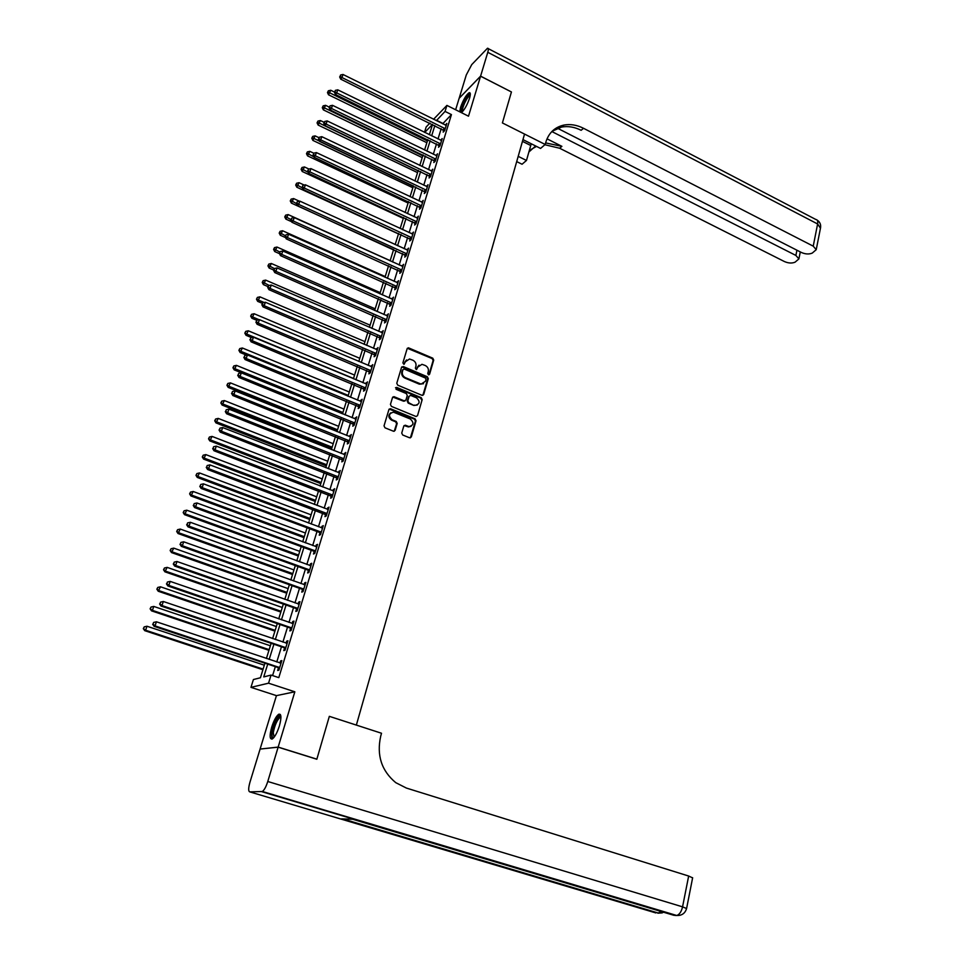 <?xml version="1.0" encoding="UTF-8"?>
<svg xmlns="http://www.w3.org/2000/svg" width="964" height="964" viewBox="0 0 964 964"><rect width="100%" height="100%" fill="white"/><g stroke="black" fill="none" stroke-linecap="round" stroke-linejoin="round"><path stroke-width="1.45" d="M428.402 374.755L429.595 374.213L433.716 360.078L432.788 358.186L408.423 347.799L407.145 348.667L402.892 362.862L403.844 364.272L405.326 361.813L409.519 359.006L412.893 360.223C415.412 361.584 416.412 363.621 415.906 366.32L415.363 368.164L416.303 369.574L417.774 367.115L421.967 364.32L425.281 365.513C427.775 366.874 428.775 368.899 428.281 371.586L427.739 373.43L428.402 374.755M428.908 374.827L433.125 360.476L432.197 358.596L407.338 348.269M404.109 364.259L405.326 361.813M416.544 369.561L417.774 367.115M279.367 726C281.608 717.577 281.404 713.649 278.765 714.228C276.282 716.011 273.921 720.313 271.703 727.121C269.426 735.556 269.631 739.509 272.294 738.966C274.776 737.171 277.138 732.845 279.367 726M461.419 112.655C464.467 109.872 467.178 105.064 469.552 98.22C470.673 94.255 470.553 92.411 469.191 92.689C466.13 94.882 463.238 99.774 460.539 107.365L459.756 111.824M401.735 433.065L402.687 434.993L409.555 437.777L411.315 436.945L416.038 420.738L415.086 418.822L390.372 408.676L388.902 409.579L384.034 425.859L384.985 427.811L393.601 431.282L395.12 430.378L397.192 423.401L396.24 421.461L392.107 419.774C388.251 415.978 388.709 413.448 393.505 412.182L410.375 419.027C414.219 422.847 413.737 425.365 408.941 426.582L405.278 425.196L403.783 426.1L401.735 433.065M556.638 127.802L801.397 252.484C805.386 254.219 809.001 254.424 812.242 253.098L816.231 249.676L813.23 246.157L817.617 223.973L487.784 52.297L480.59 76.144L511.438 91.966L480.566 76.204L468.504 116.198L446.91 105.401L445.055 111.414L451.441 114.608L278.801 677.632L271.053 675.077L268.546 683.187L250.965 687.356L253.412 679.536L260.413 677.764L264.943 663.196M278.138 747.172L260.099 749.064L249.977 782.141C248.326 788.058 248.266 791.299 249.772 791.878L262.365 791.492C264.269 790.106 266.076 786.769 267.775 781.491L278.138 747.172L316.831 759.246L329.339 716.336L316.855 759.162L278.162 747.088L294.839 691.803L268.546 683.187M267.775 781.491L682.56 906.847L688.658 876.035L406.374 788.058L395.746 782.648C381.503 770.766 376.49 755.258 380.72 736.135L381.515 733.255L329.339 716.336L356.355 725.097L524.537 134.068L502.401 122.934L545.19 144.467L545.781 142.335C548.697 132.912 554.722 127.164 563.868 125.079C570.314 123.874 576.882 124.946 583.533 128.296L813.23 246.157M511.414 92.026L502.401 122.934L511.438 91.966M421.955 395.312L423.678 394.517L428.305 378.659L427.365 376.755L403.301 366.549L401.554 367.32L396.782 383.25L397.734 385.166L421.955 395.312M422.196 399.59L417.533 415.617L416.074 416.52L391.396 406.374L390.444 404.434L392.517 397.529L393.939 396.638L404.181 400.843L405.928 400.036L407.278 395.481L406.326 393.565L396.047 389.275L396.626 387.371L421.256 397.674L422.196 399.59L417.533 415.617M260.304 749.04L278.162 747.088M480.566 76.204L459.141 98.304L455.635 109.763M451.441 114.608L442.693 123.802M441.187 128.694L438.018 138.961M436.511 143.841L433.306 154.24M431.8 159.12L428.558 169.652M427.052 174.532L423.762 185.184M422.268 190.077L418.93 200.861M417.436 205.742L414.062 216.683M412.556 221.551L409.146 232.637M407.639 237.506L404.181 248.724M402.687 253.592L399.18 264.955M397.674 269.812L394.131 281.331M392.637 286.188L389.034 297.852M387.54 302.696L383.901 314.517M382.407 319.361L378.707 331.339M377.225 336.171L373.478 348.305M371.996 353.137L368.2 365.416M366.718 370.248L362.874 382.696M361.392 387.516L357.499 400.132M356.017 404.94L352.077 417.725M350.595 422.521L346.606 435.475M345.124 440.271L341.087 453.393M339.605 458.177L335.508 471.48M334.038 476.252L329.881 489.724M328.411 494.496L324.205 508.149M322.735 512.908L318.469 526.742M316.999 531.501L312.685 545.516M311.215 550.263L306.841 564.47M305.383 569.194L300.937 583.594M299.491 588.317L294.984 602.91M293.538 607.621L288.971 622.407M287.525 627.106L282.91 642.096M281.464 646.784L276.776 661.979M275.343 666.654L272.583 675.583M443.777 130.152L443.175 132.116L444.621 130.67L446.838 123.428L445.332 125.115M439.126 145.299L438.524 147.275L439.958 145.853L442.199 138.551L440.681 140.25M434.427 160.566L433.812 162.567L435.246 161.181L437.511 153.806L435.981 155.529M429.691 175.966L429.076 177.991L430.498 176.629L432.788 169.194L431.245 170.941M424.919 191.511L424.293 193.535L425.714 192.21L428.016 184.714L426.462 186.474M420.099 207.176L419.473 209.224L420.894 207.923L423.208 200.355L421.654 202.151M415.243 222.985L414.604 225.046L416.014 223.768L418.364 216.141L416.785 217.948M410.339 238.927L409.7 241.012L411.11 239.759L413.472 232.071L411.893 233.903M405.398 255.002L404.747 257.111L406.157 255.894L408.531 248.134L406.941 249.977M400.409 271.221L399.759 273.342L401.157 272.161L403.555 264.341L401.952 266.209M395.385 287.597L394.722 289.73L396.108 288.585L398.542 280.681L396.927 282.572M390.3 304.106L389.637 306.263L391.023 305.142L393.469 297.177L391.842 299.093M385.178 320.759L384.516 322.94L385.889 321.843L388.359 313.806L386.721 315.746M380.021 337.557L379.346 339.762L380.72 338.701L383.202 330.592L381.551 332.556M374.803 354.511L374.116 356.728L375.49 355.716L378.009 347.534L376.346 349.522M369.549 371.622L368.851 373.863L370.224 372.875L372.755 364.621L371.08 366.633M364.235 388.89L363.548 391.143L364.898 390.191L367.465 381.865L365.766 383.901M358.885 406.302L358.186 408.579L359.536 407.676L362.115 399.265L360.416 401.325M353.475 423.883L352.776 426.184L354.113 425.305L356.716 416.822L355.005 418.906M348.028 441.62L347.305 443.946L348.643 443.103L351.282 434.547L349.546 436.656M342.521 459.527L341.798 461.864L343.136 461.069L345.787 452.429L344.052 454.562M336.966 477.59L336.243 479.952L337.557 479.192L340.244 470.468L338.484 472.637M331.363 495.833L330.628 498.207L331.941 497.496L334.641 488.688L332.881 490.881M325.699 514.234L324.964 516.644L326.266 515.969L329.001 507.076L327.218 509.293M319.988 532.815L319.241 535.237L320.542 534.61L323.302 525.633L321.988 526.296L321.506 527.874M320.277 531.875L320.072 532.55M314.228 551.565L313.469 554.023L314.758 553.42L317.542 544.371L316.24 544.985L315.734 546.636M314.505 550.661L314.3 551.312M308.408 570.495L307.637 572.978L308.926 572.423L311.733 563.277L310.444 563.856L309.914 565.579M308.673 569.628L308.48 570.242M302.527 589.607L301.756 592.113L303.033 591.607L305.865 582.377L304.588 582.907L304.034 584.702M296.599 608.899L295.815 611.429L297.093 610.959L299.949 601.644L298.671 602.126L298.105 604.006M290.61 628.383L289.827 630.926L291.08 630.516L293.972 621.105L292.707 621.539L292.104 623.491M284.561 648.049L283.765 650.616L285.019 650.254L287.935 640.759L286.682 641.144L286.055 643.169M278.451 667.907L277.656 670.498L278.897 670.185L281.85 660.593L280.596 660.93L279.946 663.039M294.839 691.803L276.439 695.634L260.123 748.98M276.439 695.634L250.965 687.356M424.497 132.321L426.172 126.959L429.872 123.115M267.715 664.124L263.75 676.921L271.053 675.077M445.055 111.414L436.367 120.669M434.848 125.573L431.667 135.84M430.149 140.732L426.919 151.131M425.401 156.023L422.136 166.555M420.617 171.447L417.304 182.112M415.785 187.004L412.435 197.801M410.917 202.693L407.519 213.634M406.001 218.515L402.566 229.601M401.048 234.469L397.566 245.7M396.059 250.58L392.529 261.955M391.01 266.823L387.444 278.343M385.925 283.199L382.31 294.876M380.804 299.732L377.129 311.565M375.623 316.409L371.899 328.399M370.405 333.243L366.633 345.389M365.127 350.221L361.319 362.524M359.813 367.356L355.945 379.816M354.451 384.636L350.534 397.264M349.04 402.084L345.064 414.882M343.57 419.689L339.545 432.655M338.063 437.451L333.978 450.586M332.496 455.382L328.363 468.697M326.88 473.481L322.699 486.965M321.217 491.748L316.975 505.413M315.493 510.185L311.191 524.03M309.721 528.79L305.359 542.828M303.889 547.576L299.467 561.795M297.997 566.543L293.526 580.955M292.056 585.678L287.525 600.295M286.067 605.006L281.464 619.816M280.006 624.527L275.343 639.53M273.897 644.229L269.173 659.436M433.559 119.283L446.91 105.401M432.487 124.404L424.714 132.43M266.401 658.508L271.137 643.289M272.595 638.602L277.271 623.575M278.729 618.876L283.344 604.054M284.802 599.343L289.357 584.714M290.827 579.991L295.309 565.567M296.792 560.831L301.214 546.6M302.696 541.84L307.058 527.802M308.54 523.042L312.854 509.185M314.336 504.413L318.59 490.736M320.072 485.964L324.278 472.468M325.76 467.685L329.905 454.369M331.399 449.573L335.484 436.427M336.978 431.619L341.015 418.653M342.509 413.845L346.498 401.048M347.992 396.228L351.92 383.588M353.427 378.768L357.295 366.296M358.801 361.464L362.633 349.161M364.139 344.317L367.911 332.17M369.429 327.326L373.152 315.336M374.659 310.492L378.346 298.659M379.852 293.803L383.491 282.115M384.998 277.258L388.588 265.727M390.095 260.858L393.637 249.483M395.156 244.603L398.65 233.372M400.168 228.492L403.615 217.406M405.133 212.526L408.543 201.572M410.062 196.692L413.423 185.883M414.942 180.991L418.268 170.327M419.786 165.434L423.063 154.891M424.582 149.998L427.823 139.599M429.342 134.707L432.535 124.44M442.825 123.392L436.499 120.259M445.404 124.886L446.26 125.308M440.765 139.985L441.62 140.407M436.077 155.216L436.945 155.638M431.354 170.568L432.233 170.99M426.594 186.052L427.474 186.474M421.798 201.681L422.678 202.091M416.942 217.442L417.834 217.852M412.062 233.336L412.954 233.746M407.133 249.363L408.037 249.772M402.157 265.534L403.06 265.944M397.144 281.85L398.06 282.259M392.083 298.31L392.999 298.707M386.986 314.915L387.902 315.312M381.828 331.664L382.756 332.062M376.635 348.57L377.563 348.968M371.393 365.621L372.333 366.019M366.103 382.829L367.043 383.226M360.765 400.193L361.705 400.578M355.379 417.713L356.331 418.099M349.932 435.403L350.896 435.776M344.449 453.237L345.413 453.622M338.918 471.251L339.882 471.625M333.327 489.423L334.303 489.808M327.688 507.775L328.664 508.149M321.988 526.296L322.988 526.657M316.24 544.985L317.24 545.347M310.444 563.856L311.444 564.217M304.588 582.907L305.6 583.256M298.671 602.126L299.696 602.488M292.707 621.539L293.731 621.901M286.682 641.144L287.706 641.494M280.596 660.93L281.633 661.28M419.039 365.163L417.183 367.513M406.555 359.909L404.747 362.211M422.822 395.373L427.715 379.045L426.775 377.141L401.783 366.886M426.016 379.346L425.353 378.009L404.217 369.055L403 369.598L402.422 371.55C401.892 374.273 402.904 376.322 405.434 377.683L421.099 384.106L425.449 381.286L426.016 379.346M423.497 383.708L419.328 384.166L404.868 378.069C402.325 376.707 401.325 374.659 401.843 371.947L402.422 369.995M405.085 400.904L403.603 401.205L392.77 397.048M421.617 399.952L420.666 398.048L395.493 387.685M414.387 405.085L415.243 405.326C419.882 404.037 420.304 401.53 416.52 397.819L410.568 395.385L409.158 396.276L407.82 400.819L408.772 402.747L413.809 405.446L417.292 405.049M413.809 405.446L408.194 403.109L407.242 401.193L408.579 396.65M411.074 426.353L408.362 426.932L404.097 425.558M390.733 412.845C388.01 415.339 388.287 417.761 391.541 420.135L392.107 419.774M394.24 431.257L396.614 423.75L395.662 421.822L391.541 420.135M410.399 437.849L415.448 421.087L414.496 419.171L389.179 409.073M334.46 92.062L330.748 90.242L328.519 94.785L426.847 142.72M327.953 91.966L328.363 90.773L327.471 92.58L327.953 91.966L427.413 140.937M328.363 90.773L330.748 90.242M328.519 94.785L327.471 92.58M445.223 128.706L341.967 77.542L343.003 74.481L446.236 125.392M444.464 130.827L340.714 79.144L341.967 77.542L340.147 76.24L340.569 75.011L340.147 76.24M339.653 76.879L340.714 79.144M343.003 74.481L340.569 75.011M329.314 107.137L325.579 105.329L323.35 109.86L422.22 157.602M322.759 107.064L323.181 105.847L322.289 107.667L322.759 107.064L422.774 155.843M323.181 105.847L325.579 105.329M323.35 109.86L322.289 107.667M324.121 122.332L320.361 120.536L318.132 125.067L417.557 172.616M317.542 122.283L317.951 121.066L317.06 122.874L317.542 122.283L418.087 170.881M317.951 121.066L320.361 120.536M318.132 125.067L317.06 122.874M318.939 137.695L315.108 135.876L312.878 140.407L412.845 187.751M312.264 137.635L312.685 136.406L311.794 138.214L312.264 137.635L413.375 186.052M312.685 136.406L315.108 135.876M312.878 140.407L311.794 138.214M440.56 143.877L336.725 92.918L337.774 89.833L441.584 140.527M439.825 145.986L335.484 94.496L336.725 92.918L334.906 91.604L335.327 90.363L334.906 91.604M334.412 92.231L335.484 94.496M337.774 89.833L335.327 90.363M435.861 159.168L331.435 108.426L332.496 105.317L436.897 155.807M435.15 161.277L330.206 109.968L331.435 108.426L329.616 107.1L330.037 105.847L329.616 107.1M329.122 107.715L330.206 109.968M332.496 105.317L330.037 105.847M431.125 174.605L326.109 124.067L327.17 120.934L432.161 171.206M430.426 176.689L324.868 125.585L326.109 124.067L324.266 122.729L324.699 121.476L324.266 122.729M323.784 123.344L324.868 125.585M327.17 120.934L324.699 121.476M313.806 153.228L309.806 151.348L307.564 155.879L408.097 203.018M306.95 153.119L307.371 151.878L306.48 153.698L306.95 153.119L313.903 156.879M307.371 151.878L309.806 151.348M307.564 155.879L306.48 153.698M426.341 190.173L320.723 139.852L321.807 136.683L427.389 186.739M425.678 192.246L319.494 141.346L320.723 139.852L318.879 138.503L319.313 137.237L318.879 138.503M318.397 139.093L319.494 141.346M321.807 136.683L319.313 137.237M462.057 112.125C460.888 111.39 461.479 108.281 463.829 102.811C466.697 96.966 468.853 94.243 470.299 94.665M470.203 95.472L469.962 95.52C468.432 96.328 466.648 98.882 464.6 103.16C462.732 107.45 462.069 110.245 462.612 111.559M470.203 93.243L470.143 93.255C468.251 94.267 466.046 97.424 463.515 102.738L460.792 112.342M273.631 737.822C272.258 738.087 271.788 736.4 272.21 732.785C274.607 722.193 277.475 716.722 280.825 716.373L280.898 716.469M280.934 717.168L280.09 717.3C277.005 720.096 274.752 725.193 273.306 732.604L274.077 737.279M280.379 714.517L279.958 714.686C276.138 718.144 273.342 724.47 271.547 733.652L271.993 739.111M518.198 156.349L526.477 160.458L531.236 143.769M526.477 160.458L522.054 164.242L516.704 161.603M545.19 144.467L540.551 148.432L522.958 139.611M551.854 131.55L795.878 255.436L798.891 258.918L795.059 262.184C791.914 263.473 788.371 263.256 784.443 261.557L559.638 148.239L544.877 144.733M545.624 142.901L561.904 146.347L547.022 138.828M487.784 52.297C488.615 49.393 488.519 48.043 487.507 48.248L471.745 64.6L466.287 74.963L459.165 98.244L480.59 76.144M531.152 149.396L536.502 146.407M552.143 131.249L561.518 127.091C567.965 125.886 574.508 126.959 581.147 130.297L583.533 128.296M528.862 152.023L535.647 145.974M688.658 876.035L692.622 877.879M686.585 908.546L682.56 906.847C681.415 911.667 679.475 914.547 676.752 915.487L673.764 915.27L352.691 819.267L341.533 818.882L655.869 912.944L249.772 791.878M308.962 169.049L304.455 166.953L302.214 171.484L403.301 218.406M301.575 168.736L302.009 167.483L301.117 169.303L301.575 168.736L308.118 172.291M302.009 167.483L304.455 166.953M302.214 171.484L301.117 169.303M421.521 205.862L315.288 155.782L316.385 152.577L422.581 202.404M420.882 207.935L314.083 157.24L315.288 155.782L313.457 154.409L313.89 153.131L313.457 154.409M312.963 154.999L314.083 157.24M316.385 152.577L313.89 153.131M304.202 185.064L299.057 182.69L296.816 187.221L398.481 233.927M296.165 184.498L296.599 183.232L295.707 185.052L296.165 184.498L302.274 187.835M296.599 183.232L299.057 182.69M296.816 187.221L295.707 185.052M416.653 221.696L309.818 171.845L310.914 168.616L417.725 218.213M416.026 223.744L308.613 173.279L309.818 171.845L307.974 170.459L308.408 169.17L307.974 170.459M307.492 171.038L308.613 173.279M310.914 168.616L308.408 169.17M299.418 201.223L293.61 198.572L291.369 203.103L393.613 249.58M290.706 200.392L291.152 199.114L290.248 200.934L290.706 200.392L296.382 203.525L297.31 201.681L296.382 203.549L297.527 205.778L406.193 255.761M291.152 199.114L293.61 198.572M291.369 203.103L290.248 200.934M411.749 237.674L304.287 188.052L305.395 184.799L412.833 234.156M411.134 239.687L303.094 189.45L304.287 188.052L302.431 186.655L302.877 185.353L302.431 186.655M301.961 187.221L303.094 189.45M305.395 184.799L302.877 185.353M390.167 260.642L288.115 214.586L285.874 219.117L291.622 221.708M285.199 216.43L285.645 215.141L284.742 216.948L285.199 216.43L290.911 219.563M285.645 215.141L288.115 214.586M285.874 219.117L284.742 216.948M406.796 253.785L298.72 204.404L299.84 201.127L407.893 250.23M296.852 202.994L298.72 204.404L297.527 205.778M299.84 201.127L297.31 201.681M385.214 276.572L282.572 230.745L280.331 235.276L285.573 237.614M279.644 232.601L280.09 231.3L279.199 233.107L279.644 232.601L285.38 235.746M280.09 231.3L282.572 230.745M280.331 235.276L279.199 233.107M401.807 270.041L293.092 220.913L294.213 217.599L402.904 266.45M401.205 271.993L291.899 222.25L293.092 220.913L291.224 219.491L291.67 218.165L291.224 219.491M290.754 220.021L291.899 222.25M294.213 217.599L291.67 218.165M380.214 292.634L276.993 247.049L274.74 251.58L279.464 253.653M274.041 248.917L274.487 247.603L273.595 249.423L274.041 248.917L279.813 252.074L279.343 253.424L279.801 252.074M274.487 247.603L276.993 247.049M274.74 251.58L273.595 249.423M396.77 286.441L287.417 237.566L288.549 234.216L397.879 282.826M396.18 288.357L286.236 238.867L287.417 237.566L285.537 236.12L285.995 234.794L285.537 236.12M285.067 236.65L286.236 238.867M288.549 234.216L285.995 234.794M375.177 308.842L271.342 263.497L269.101 268.028L273.668 270.016M268.39 265.377L268.836 264.064L267.944 265.871L268.39 265.377L274.366 268.619M268.836 264.064L271.342 263.497M269.101 268.028L267.944 265.871M391.685 302.973L281.681 254.363L282.838 251.002L392.806 299.334M391.107 304.865L280.512 255.641L281.681 254.363L279.801 252.917M279.343 253.424L280.512 255.641M282.838 251.002L280.271 251.568M370.092 325.181L265.654 280.102L263.401 284.621L268.004 286.597M262.678 281.994L263.136 280.657L262.232 282.464L262.678 281.994L269.209 285.465M263.136 280.657L265.654 280.102M263.401 284.621L262.232 282.464M386.564 319.662L275.897 271.33L277.066 267.92L387.697 315.987M385.998 321.518L274.74 272.559L275.897 271.33L274.017 269.86L274.487 268.498L274.017 269.86M273.559 270.354L274.74 272.559M277.066 267.92L274.487 268.498M364.958 341.666L259.918 296.84L257.665 301.358L262.292 303.323M256.918 298.756L257.388 297.406L256.484 299.214L264.172 302.515M257.388 297.406L259.918 296.84M257.665 301.358L256.484 299.214M381.395 336.508L270.065 288.441L271.233 285.007L382.527 332.797M380.828 338.328L268.908 289.646L270.065 288.441L268.173 286.959L268.643 285.585L268.173 286.959M267.715 287.441L268.908 289.646M271.233 285.007L268.643 285.585M359.789 358.307L254.122 313.734L251.869 318.253L256.749 320.301M251.11 315.662L251.58 314.312L250.676 316.108L259.099 319.723M251.58 314.312L254.122 313.734M251.869 318.253L250.676 316.108M376.177 353.499L264.184 305.721L265.365 302.25L377.322 349.751M375.623 355.282L263.027 306.877L264.184 305.721L262.28 304.214L262.762 302.829L262.28 304.214M261.822 304.684L263.027 306.877M265.365 302.25L262.762 302.829M354.571 375.08L248.278 330.785L246.013 335.291L251.616 337.617M245.254 332.737L245.724 331.363L244.82 333.158L247.097 334.219L353.523 378.454M245.724 331.363L248.278 330.785M246.013 335.291L244.82 333.158M370.911 370.634L258.232 323.145L259.424 319.65L372.068 366.85M370.369 372.393L257.099 324.278L258.232 323.145L256.34 321.639L256.81 320.229L256.34 321.639M255.882 322.084L257.099 324.278M259.424 319.65L256.81 320.229M349.305 392.011L242.386 347.992L240.12 352.499L246.543 355.138M239.337 349.956L239.807 348.57L238.903 350.366L241.193 351.45L348.245 395.409M239.807 348.57L242.386 347.992M240.12 352.499L238.903 350.366M365.597 387.938L252.243 340.75L253.436 337.207L366.766 384.118M365.067 389.661L251.11 341.834L252.243 340.75L250.327 339.22L250.809 337.798L250.327 339.22M249.881 339.653L251.11 341.834M253.436 337.207L250.809 337.798M343.991 409.085L236.433 365.356L234.168 369.851L342.533 413.761M233.372 367.332L233.842 365.934L232.939 367.73L235.228 368.851L342.919 412.52M233.842 365.934L236.433 365.356M234.168 369.851L232.939 367.73M360.235 405.386L246.182 358.512L247.399 354.945L361.416 401.542M359.717 407.073L245.061 359.56L246.182 358.512L244.266 356.957L244.76 355.535L244.266 356.957M243.82 357.379L245.061 359.56M247.399 354.945L244.76 355.535M338.629 426.317L230.42 382.877L228.155 387.371L337.171 430.992M227.347 384.865L227.829 383.455L226.926 385.263L229.215 386.395L337.557 429.787M227.829 383.455L230.42 382.877M228.155 387.371L226.926 385.263M354.824 423.003L240.072 376.43L241.301 372.839L356.017 419.123M354.318 424.654L238.964 377.454L240.072 376.43L238.156 374.876L238.638 373.43L238.156 374.876M237.71 375.285L238.964 377.454M241.301 372.839L238.638 373.43M333.219 443.705L224.359 400.554L222.094 405.049L331.773 448.368M221.262 402.566L221.756 401.144L220.852 402.94L223.142 404.121L332.134 447.2M221.756 401.144L224.359 400.554M222.094 405.049L220.852 402.94M349.366 440.777L233.903 394.529L235.144 390.902L350.571 436.861M348.872 442.392L232.806 395.517L233.903 394.529L231.975 392.951L232.469 391.505L231.975 392.951M231.541 393.348L232.806 395.517M235.144 390.902L232.469 391.505M327.76 461.25L218.238 418.412L215.972 422.895L326.314 465.901M215.129 420.437L215.623 419.003L214.719 420.786L217.008 421.991L326.663 464.769M215.623 419.003L218.238 418.412M215.972 422.895L214.719 420.786M343.847 458.719L227.673 412.809L228.926 409.134L345.064 454.767M343.365 460.298L226.576 413.749L227.673 412.809L225.745 411.206L226.239 409.736L225.745 411.206M225.311 411.58L226.576 413.749M228.926 409.134L226.239 409.736M322.253 478.951L212.068 436.415L209.791 440.897L320.807 483.591M208.935 438.463L209.429 437.017L208.525 438.813L210.815 440.042L321.145 482.506M209.429 437.017L212.068 436.415M209.791 440.897L208.525 438.813M338.292 476.831L221.383 431.245L222.648 427.546L339.521 472.83M337.822 478.361L220.298 432.149L221.383 431.245L219.443 429.631L219.949 428.149L219.443 429.631M219.021 429.992L220.298 432.149M222.648 427.546L219.949 428.149M316.698 496.809L205.826 454.598L203.561 459.081L315.264 501.449M202.681 456.659L203.187 455.201L202.283 456.996L204.573 458.262L315.589 500.4M203.187 455.201L205.826 454.598M203.561 459.081L202.283 456.996M332.676 495.098L215.032 449.875L216.31 446.127L333.918 491.074M332.219 496.605L213.972 450.73L215.032 449.875L213.092 448.236L213.598 446.742L213.092 448.236M212.67 448.585L213.972 450.73M216.31 446.127L213.598 446.742M311.095 514.836L199.536 472.95L197.258 477.421L309.649 519.463M196.379 475.035L196.885 473.553L195.969 475.348L198.271 476.65L309.962 518.463M196.885 473.553L199.536 472.95M197.258 477.421L195.969 475.348M327.013 513.547L208.622 468.673L209.911 464.901L328.254 509.486M326.567 515.005L207.561 469.492L208.622 468.673L206.682 467.022L207.188 465.516L206.682 467.022M206.26 467.347L207.561 469.492M209.911 464.901L207.188 465.516M305.431 533.02L193.186 491.483L190.908 495.942L303.997 537.647M190.004 493.58L190.511 492.086L189.607 493.869L191.908 495.207L304.299 536.683M190.511 492.086L193.186 491.483M190.908 495.942L189.607 493.869M321.289 532.176L202.151 487.651L203.452 483.844L322.554 528.067M320.855 533.586L319.349 532.369L201.102 488.423L202.151 487.651L200.199 485.989L200.717 484.47L200.199 485.989M320.651 531.73L319.349 532.369L320.614 531.718M199.777 486.302L201.102 488.423M203.452 483.844L200.717 484.47M299.72 551.384L186.775 510.185L184.498 514.643L298.286 555.999M183.57 512.294L184.088 510.8L183.184 512.583L185.486 513.945L298.575 555.071M184.088 510.8L186.775 510.185M184.498 514.643L183.184 512.583M315.517 550.962L195.62 506.823L196.933 502.979L316.794 546.817M315.095 552.336L313.541 551.107L194.583 507.558L195.62 506.823L193.656 505.136L194.186 503.606L193.656 505.136M193.246 505.437L194.583 507.558M196.933 502.979L194.186 503.606M293.96 569.917L180.292 529.067L178.015 533.514L292.526 574.508M177.087 531.2L177.605 529.682L176.689 531.465L178.991 532.863L292.803 573.64M177.605 529.682L180.292 529.067M178.015 533.514L176.689 531.465M309.685 569.941L189.016 526.175L190.342 522.295L310.974 565.76M309.275 571.278L307.721 570.037L187.992 526.862L189.016 526.175L187.052 524.476L187.582 522.922L187.052 524.476M186.642 524.753L187.992 526.862M190.342 522.295L187.582 522.922M288.14 588.618L173.761 548.13L171.484 552.565L286.718 593.209M170.532 550.275L171.05 548.745L170.146 550.528L172.448 551.962L286.971 592.378M171.05 548.745L173.761 548.13M171.484 552.565L170.146 550.528M303.805 589.1L182.353 545.732L183.69 541.804L305.106 584.871M303.407 590.39L301.84 589.149L181.34 546.371L182.353 545.732L180.388 544.009L180.919 542.431L180.388 544.009M179.979 544.262L181.34 546.371M183.69 541.804L180.919 542.431M282.271 607.489L167.17 567.374L164.88 571.809L280.849 612.068M163.916 569.543L164.446 567.989L163.531 569.772L165.832 571.242L281.09 611.284M164.446 567.989L167.17 567.374M164.88 571.809L163.531 569.772M297.864 608.429L175.629 565.47L176.978 561.506L299.177 604.175M297.478 609.682L295.9 608.453L174.629 566.061L175.629 565.47L173.653 563.723L174.195 562.145L173.653 563.723M173.255 563.964L174.629 566.061M176.978 561.506L174.195 562.145M276.343 626.54L160.506 586.799L158.217 591.233L274.921 631.107M157.228 588.992L157.771 587.425L156.855 589.197L159.156 590.715L275.15 630.372M157.771 587.425L160.506 586.799M158.217 591.233L156.855 589.197M291.863 627.962L168.833 585.401L170.194 581.4L293.189 623.648M291.502 629.155L289.911 627.926L167.844 585.943L168.833 585.401L166.844 583.642L167.387 582.039L166.844 583.642M166.447 583.859L167.844 585.943M170.194 581.4L167.387 582.039M270.354 645.772L153.77 606.428L152.42 610.369L151.493 610.839L268.944 650.339M150.48 608.633L151.023 607.055L150.119 608.826L152.42 610.369L269.161 649.652M151.023 607.055L153.77 606.428M151.493 610.839L150.119 608.826M285.814 647.675L161.964 605.537L163.35 601.5L287.152 643.325M285.452 648.832L283.862 647.591L160.988 606.031L161.964 605.537L159.976 603.765L160.53 602.139L159.976 603.765M159.59 603.958L160.988 606.031M163.35 601.5L160.53 602.139M264.317 665.196L146.986 626.239L145.612 630.227L144.696 630.649L262.907 669.739M143.672 628.468L144.214 626.877L143.311 628.636L145.612 630.227L263.1 669.1M144.214 626.877L146.986 626.239M144.696 630.649L143.311 628.636M279.693 667.582L155.035 625.877L156.421 621.792L281.042 663.184M279.355 668.691L277.752 667.45L154.071 626.323L155.035 625.877L153.035 624.082L153.589 622.443L153.035 624.082M152.649 624.262L154.071 626.323M156.421 621.792L153.589 622.443M445.079 128.561L443.645 130.007M444.633 128.236L443.187 129.694M440.415 143.732L438.982 145.154M439.97 143.407L438.536 144.829M435.716 159.036L434.282 160.422M435.258 158.711L433.836 160.108M430.98 174.46L429.546 175.834M430.522 174.147L429.101 175.508M426.196 190.029L424.775 191.366M425.739 189.703L424.317 191.041M561.904 146.347L559.638 148.239M795.878 255.436L796.927 250.206M488.266 48.634L815.893 219.515C817.508 219.696 818.075 221.178 817.617 223.973L820.46 228.203M522.464 141.359L530.706 145.48M680.271 915.222L675.8 915.535L261.75 791.685M661.22 911.522L657.822 913.197L662.244 912.896M421.376 205.73L419.955 207.031M420.907 205.404L419.497 206.718M416.508 221.563L415.098 222.841M416.038 221.238L414.628 222.515M411.604 237.53L410.194 238.783M411.134 237.204L409.724 238.457M406.651 253.64L405.254 254.858M406.181 253.327L404.784 254.544M401.663 269.896L400.265 271.089M401.181 269.571L399.795 270.764M396.626 286.296L395.228 287.453M396.144 285.971L394.758 287.127M391.541 302.829L390.155 303.961M391.059 302.515L389.673 303.636M386.407 319.518L385.034 320.614M385.937 319.204L384.552 320.301M381.238 336.364L379.864 337.412M380.756 336.038L379.382 337.099M376.02 353.354L374.647 354.378M375.538 353.029L374.165 354.053M370.754 370.489L369.393 371.477M370.26 370.176L368.899 371.164M365.44 387.793L364.079 388.745M364.946 387.468L363.597 388.432M360.078 405.242L358.728 406.157M359.584 404.928L358.234 405.844M354.668 422.859L353.318 423.738M354.174 422.545L352.824 423.425M349.209 440.632L347.871 441.476M348.703 440.319L347.365 441.163M343.69 458.575L342.365 459.382M343.184 458.262L341.858 459.069M338.135 476.686L336.81 477.445M337.629 476.373L336.303 477.132M332.52 494.954L331.194 495.689M332.002 494.64L330.688 495.376M326.844 513.402L325.543 514.089M326.338 513.089L325.025 513.776M321.132 532.02L319.831 532.67M315.349 550.818L314.059 551.42M314.83 550.504L313.541 551.107M309.528 569.796L308.239 570.351M308.998 569.483L307.721 570.037M303.636 588.944L302.359 589.462M303.118 588.643L301.84 589.149M297.695 608.284L296.43 608.754M297.165 607.983L295.9 608.453M291.694 627.817L290.441 628.239M291.164 627.504L289.911 627.926M285.645 647.531L284.392 647.904M285.115 647.218L283.862 647.591M279.524 667.437L278.283 667.763M278.994 667.124L277.752 667.45M280.934 717.577L280.09 717.3M561.518 127.091L563.868 125.079M798.891 258.918L800.289 251.917M816.231 249.676L820.593 227.54C820.979 224.371 819.846 221.913 817.195 220.141M262.365 791.492L676.752 915.487C681.861 915.692 685.151 913.33 686.609 908.425L692.646 877.722M342.835 818.918L658.713 913.161L663.81 912.293M314.927 550.54L313.625 551.143M309.143 569.543L307.853 570.098M303.311 588.727L302.033 589.233M297.418 608.091L296.141 608.561M291.465 627.636L290.2 628.058M285.452 647.386L284.199 647.76M279.379 667.317L278.138 667.642"/></g></svg>
